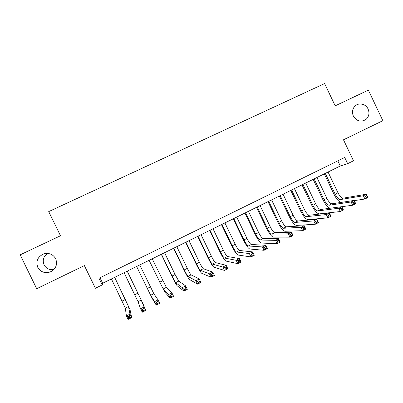 <?xml version="1.0" encoding="UTF-8"?>
<svg xmlns="http://www.w3.org/2000/svg" width="403" height="403" viewBox="0 0 403 403"><rect width="100%" height="100%" fill="white"/><g stroke="black" fill="none" stroke-linecap="round" stroke-linejoin="round"><path stroke-width="0.6" d="M53.811 269.597C49.438 270.151 46.189 268.569 44.068 264.847C42.29 260.217 43.474 256.409 47.614 253.416M55.679 258.736C57.74 264.58 55.921 268.987 50.229 271.96C44.773 273.582 40.617 272.04 37.756 267.33C35.666 261.114 37.716 256.625 43.902 253.855C49.126 252.656 53.055 254.283 55.679 258.736M368.08 109.027C369.707 113.087 369.027 116.543 366.035 119.399C361.002 122.447 356.781 121.338 353.371 116.079C351.935 112.704 352.257 109.616 354.323 106.81C357.799 102.191 365.677 103.485 368.08 109.027M20.15 254.847L36.713 288.724L84.373 265.587L95.415 288.266L102.231 284.901L102.674 283.259L340.268 165.991L347.658 163.663L353.466 160.792L343.477 139.801L382.85 120.683L368.362 90.141L335.185 105.833L324.596 83.572L48.718 211.605L60.49 235.765L20.15 254.847M347.658 163.663L344.711 157.477L98.992 278.246L102.231 284.901M337.825 160.868L340.268 165.991M99.994 277.753L102.674 283.259M340.857 202.452C338.54 201.47 336.268 198.77 334.042 194.352L324.274 173.884M328.052 172.021L337.936 192.745C339.759 196.256 341.472 198.064 343.079 198.18L366.418 194.211L367.964 197.46L364.916 199.011L354.287 200.623M325.276 173.391L335.175 194.135C336.994 197.646 338.701 199.465 340.293 199.586L363.37 195.757L366.418 194.211L366.72 195.526L365.501 196.145L366.12 197.45L367.345 196.83L366.72 195.526M366.12 197.45L364.916 199.011L363.37 195.757L365.501 196.145M367.345 196.83L367.964 197.46M330.329 208.21C328.032 207.731 325.589 204.961 322.994 199.898L313.181 179.36M316.924 177.511L326.853 198.311C328.677 201.832 330.359 203.671 331.901 203.822L354.187 200.417L355.743 203.676L352.67 205.238L341.86 206.684M314.128 178.892L324.072 199.707C325.896 203.233 327.568 205.077 329.095 205.238L351.114 201.974L354.187 200.417L354.454 201.757L353.219 202.382L353.844 203.691L355.078 203.067L354.454 201.757M353.844 203.691L352.67 205.238L351.114 201.974L353.219 202.382M355.078 203.067L355.743 203.676M302.905 184.433L312.889 205.318C314.713 208.865 316.355 210.734 317.816 210.93L338.757 208.24L341.855 206.668L343.416 209.943L340.323 211.52L319.231 213.897C317.035 213.575 314.582 210.769 311.862 205.485L302.008 184.871M305.716 183.043L315.695 203.913C317.514 207.449 319.166 209.313 320.642 209.5L341.855 206.668L342.082 208.034L340.837 208.668L341.467 209.983L342.711 209.348L342.082 208.034M341.467 209.983L340.323 211.52L338.757 208.24L340.837 208.668M342.711 209.348L343.416 209.943M291.596 190.014L301.625 210.976C303.449 214.532 305.056 216.431 306.451 216.663L326.304 214.557L329.427 212.975L330.994 216.26L327.876 217.847L307.877 219.645C305.781 219.262 303.373 216.416 300.653 211.107L290.754 190.428M294.427 188.614L304.446 209.555C306.275 213.111 307.892 215.001 309.297 215.227L329.427 212.975L329.609 214.366L328.359 215.006L328.989 216.325L330.238 215.686L329.609 214.366M328.989 216.325L327.876 217.847L326.304 214.557L328.359 215.006M330.238 215.686L330.994 216.26M280.201 195.636L290.276 216.668C292.104 220.245 293.676 222.169 295.001 222.441L313.741 220.93L316.894 219.333L318.471 222.632L315.322 224.234L296.437 225.428C294.437 224.995 292.079 222.108 289.364 216.774L279.42 196.024M283.057 194.226L293.122 215.242C294.946 218.814 296.532 220.728 297.872 220.99L316.894 219.333L317.035 220.753L315.771 221.393L316.405 222.718L317.67 222.073L317.035 220.753M316.405 222.718L315.322 224.234L313.741 220.93L315.771 221.393M317.67 222.073L318.471 222.632M268.725 201.299L278.846 222.411C280.674 225.997 282.216 227.952 283.47 228.259L301.081 227.352L304.255 225.74L305.842 229.055L302.668 230.667L284.911 231.262C283.017 230.768 280.71 227.841 277.984 222.486L268 201.656M271.602 199.883L281.712 220.97C283.536 224.557 285.087 226.501 286.362 226.798L304.255 225.74L304.356 227.186L303.086 227.836L303.721 229.166L304.995 228.516L304.356 227.186M303.721 229.166L302.668 230.667L301.081 227.352L303.086 227.836M304.995 228.516L305.842 229.055M257.159 207.006L267.33 228.189C269.159 231.796 270.665 233.775 271.849 234.123L288.311 233.826L291.515 232.204L293.107 235.528L289.908 237.155L273.294 237.135C271.506 236.581 269.249 233.614 266.529 228.234L256.494 207.338M260.061 205.575L270.217 226.738C272.045 230.345 273.561 232.314 274.76 232.652L291.515 232.204L291.576 233.68L290.291 234.329L290.931 235.664L292.215 235.014L291.576 233.68M290.931 235.664L289.908 237.155L288.311 233.826L290.291 234.329M292.215 235.014L293.107 235.528M245.513 212.759L255.729 234.012C257.557 237.639 259.028 239.644 260.142 240.032L275.44 240.354L278.669 238.717L280.271 242.057L277.042 243.699L261.592 243.054C259.91 242.44 257.708 239.432 254.983 234.027L244.908 213.056M248.434 211.313L258.635 232.551C260.464 236.173 261.945 238.173 263.078 238.551L278.669 238.717L278.685 240.223L277.39 240.878L278.035 242.218L279.329 241.563L278.685 240.223M278.035 242.218L277.042 243.699L275.44 240.354L277.39 240.878M279.329 241.563L280.271 242.057M233.775 218.547L244.037 239.881C245.865 243.523 247.306 245.553 248.349 245.981L262.459 246.938L265.713 245.291L267.325 248.641L264.071 250.293L249.805 249.014C248.233 248.344 246.082 245.291 243.357 239.866L233.231 218.819M236.717 217.096L246.968 238.41C248.797 242.047 250.243 244.072 251.306 244.49L265.713 245.291L265.688 246.822L264.378 247.482L265.028 248.827L266.333 248.167L265.688 246.822M265.028 248.827L264.071 250.293L262.459 246.938L264.378 247.482M266.333 248.167L267.325 248.641M221.952 224.385L232.259 245.79C234.093 249.447 235.493 251.512 236.46 251.981L249.366 253.578L252.651 251.915L254.268 255.28L250.988 256.948L237.926 255.023C236.46 254.293 234.365 251.2 231.639 245.744L221.469 224.622M224.919 222.919L235.216 244.309C237.045 247.961 238.455 250.016 239.442 250.475L252.651 251.915L252.58 253.477L251.26 254.142L251.91 255.492L253.23 254.827L252.58 253.477M251.91 255.492L250.988 256.948L249.366 253.578L251.26 254.142M253.23 254.827L254.268 255.28M210.039 230.264L220.396 251.749C222.229 255.421 223.589 257.512 224.486 258.021L236.168 260.273L239.478 258.595L241.105 261.975L237.795 263.658L225.957 261.079C224.607 260.283 222.562 257.144 219.831 251.668L209.615 230.476M213.026 228.788L223.373 250.253C225.201 253.925 226.577 256.006 227.488 256.51L239.478 258.595L239.362 260.187L238.032 260.862L238.687 262.217L240.012 261.542L239.362 260.187M238.687 262.217L237.795 263.658L236.168 260.273L238.032 260.862M240.012 261.542L241.105 261.975M198.039 236.188L208.442 257.749C210.275 261.441 211.6 263.562 212.416 264.111L222.854 267.028L226.194 265.335L227.826 268.725L224.491 270.423L213.897 267.179C212.658 266.323 210.673 263.139 207.943 257.638L197.677 236.365M201.047 234.702L211.439 256.243C213.273 259.93 214.608 262.046 215.444 262.585L226.194 265.335L226.033 266.952L224.693 267.632L225.348 268.992L226.688 268.312L226.033 266.952M225.348 268.992L224.491 270.423L222.854 267.028L224.693 267.632M226.688 268.312L227.826 268.725M185.944 242.158L196.397 263.794C198.231 267.501 199.515 269.652 200.261 270.247L209.429 273.833L212.794 272.126L214.441 275.531L211.076 277.244L201.747 273.325C200.618 272.403 198.689 269.179 195.959 263.653L185.647 242.304M188.977 240.662L199.414 262.277C201.248 265.98 202.548 268.126 203.308 268.71L212.794 272.126L212.588 273.778L211.237 274.463L211.897 275.828L213.247 275.143L212.588 273.778M211.897 275.828L211.076 277.244L209.429 273.833L211.237 274.463M213.247 275.143L214.441 275.531M173.758 248.172L184.257 269.889C186.09 273.612 187.34 275.793 188.005 276.428L195.888 280.705L199.284 278.982L200.936 282.397L197.546 284.125L189.501 279.521C188.488 278.533 186.619 275.264 183.884 269.708L173.527 248.288M176.811 246.666L187.299 268.363C189.133 272.08 190.392 274.252 191.077 274.881L199.284 278.982L199.027 280.659L197.666 281.354L198.331 282.725L199.692 282.035L199.027 280.659M198.331 282.725L197.546 284.125L195.888 280.705L197.666 281.354M199.692 282.035L200.936 282.397M161.477 254.233L172.026 276.025L175.658 282.659L182.237 287.626L185.657 285.893L187.319 289.324L183.899 291.067L177.159 285.762C176.267 284.709 174.454 281.395 171.718 275.813L161.311 254.313M164.555 252.711L175.093 274.488L178.756 281.098L185.657 285.893L185.355 287.601L183.98 288.301L184.645 289.681L186.02 288.981L185.355 287.601M184.645 289.681L183.899 291.067L182.237 287.626L183.98 288.301M186.02 288.981L187.319 289.324M149.105 260.338L163.215 288.941L168.459 294.613L171.915 292.86L173.587 296.311L170.131 298.064L164.721 292.049L149.004 260.388M152.208 258.812L166.333 287.364L171.915 292.86L171.562 294.608L170.177 295.308L170.847 296.694L172.232 295.988L171.562 294.608M170.847 296.694L170.131 298.064L168.459 294.613L170.177 295.308M172.232 295.988L173.587 296.311M136.632 266.494L150.672 295.268L154.571 301.661L158.052 299.892L159.734 303.353L156.248 305.126L152.188 298.391L136.602 266.509M139.76 264.952L153.82 293.681L158.052 299.892L157.649 301.671L156.253 302.376L156.923 303.766L158.324 303.056L157.649 301.671M156.923 303.766L156.248 305.126L154.571 301.661L156.253 302.376M158.324 303.056L159.734 303.353M124.069 272.695L138.033 301.645L140.556 308.769L144.073 306.985L145.76 310.461L142.722 303.177L127.237 271.133M127.217 271.143L141.201 300.049L144.073 306.985L143.614 308.794L142.204 309.509L142.884 310.904L144.294 310.189L143.614 308.794M144.294 310.189L145.76 310.461L142.244 312.244L140.556 308.769L142.204 309.509M142.244 312.244L142.884 310.904M111.404 278.947L125.298 308.073L126.421 315.937L129.968 314.139L131.665 317.629L130.018 309.605L114.669 277.335M114.583 277.38L128.492 306.461L129.968 314.139L129.459 315.982L128.038 316.703L128.718 318.103L130.139 317.383L129.459 315.982M130.139 317.383L131.665 317.629L128.119 319.428L126.421 315.937L128.038 316.703M128.119 319.428L128.718 318.103M337.936 192.745L335.175 194.135M343.079 198.18L340.293 199.586M326.853 198.311L324.072 199.707M331.901 203.822L329.095 205.238M315.695 203.913L312.889 205.318M320.642 209.5L317.816 210.93M304.446 209.555L301.625 210.976M309.297 215.227L306.451 216.663M293.122 215.242L290.276 216.668M297.872 220.99L295.001 222.441M281.712 220.97L278.846 222.411M286.362 226.798L283.47 228.259M270.217 226.738L267.33 228.189M274.76 232.652L271.849 234.123M258.635 232.551L255.729 234.012M263.078 238.551L260.142 240.032M246.968 238.41L244.037 239.881M251.306 244.49L248.349 245.981M235.216 244.309L232.259 245.79M239.442 250.475L236.46 251.981M223.373 250.253L220.396 251.749M227.488 256.51L224.486 258.021M211.439 256.243L208.442 257.749M215.444 262.585L212.416 264.111M199.414 262.277L196.397 263.794M203.308 268.71L200.261 270.247M187.299 268.363L184.257 269.889M191.077 274.881L188.005 276.428M175.093 274.488L172.026 276.025M178.756 281.098L175.658 282.659M162.792 280.664L159.704 282.216M166.333 287.364L163.215 288.941M150.4 286.886L147.286 288.447M153.82 293.681L150.672 295.268M137.907 293.152L134.768 294.729M141.201 300.049L138.033 301.645M125.318 299.474L122.159 301.061M128.492 306.461L125.298 308.073M50.229 271.96L52.435 270.771M366.035 119.399L362.549 121.031M43.902 253.855L45.257 253.532"/></g></svg>
